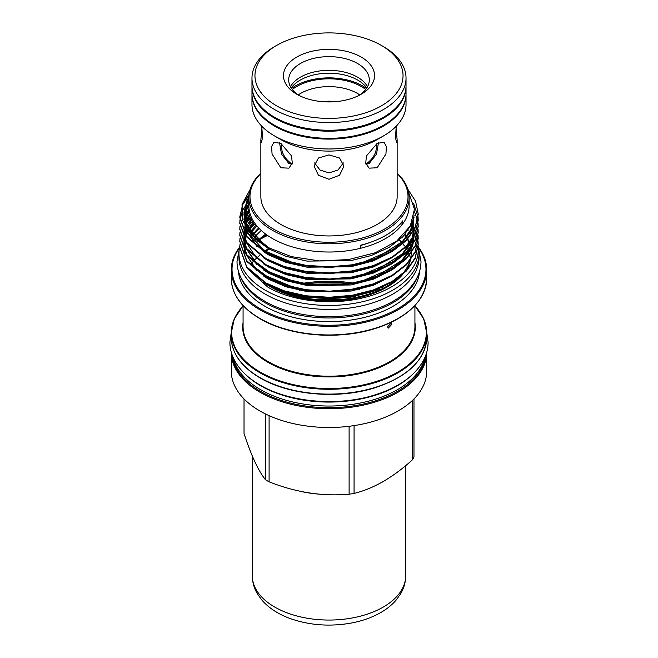 <?xml version="1.0" encoding="UTF-8"?>
<svg xmlns="http://www.w3.org/2000/svg" width="658" height="658" viewBox="0 0 658 658"><rect width="100%" height="100%" fill="white"/><g stroke="black" fill="none" stroke-linecap="round" stroke-linejoin="round"><path stroke-width="0.99" d="M251.981 86.247A77.027 44.473 0 0 0 251.973 86.708L251.973 93.864A77.027 44.473 0 0 0 274.534 125.308A77.027 44.473 0 0 0 292.974 133.171A77.027 44.473 0 0 0 365.026 133.171A77.027 44.473 0 0 0 406.027 93.864L406.027 86.708A77.027 44.473 0 0 0 406.019 86.247M251.973 86.708A77.027 44.473 0 0 0 274.534 118.152A77.027 44.473 0 0 0 358.478 127.792A77.027 44.473 0 0 0 406.027 86.708M293.197 133.237A76.089 43.93 0 0 0 293.41 133.303A76.089 43.93 0 0 0 364.59 133.303A76.089 43.93 0 0 0 364.803 133.237M233.022 357.22A96.742 55.856 0 0 0 260.593 389.676A96.742 55.856 0 0 0 360.304 403.033A96.742 55.856 0 0 0 424.978 357.22M245.87 374.789A96.742 55.856 0 0 0 260.593 385.711A96.742 55.856 0 0 0 412.13 374.789M356.825 297.219A89.323 51.571 0 0 0 350.549 296.174M305.797 296.421A89.323 51.571 0 0 0 301.175 297.219M343.394 299.283A89.323 51.571 0 0 0 314.606 299.283M239.504 247.729A96.973 55.988 0 0 0 260.428 308.865A96.973 55.988 0 0 0 382.972 315.791A96.973 55.988 0 0 0 418.496 247.729M418.365 247.071A97.713 56.415 180 0 1 426.713 269.887A97.713 56.415 180 0 1 366.391 322.009A97.713 56.415 180 0 1 259.902 309.786A97.713 56.415 180 0 1 231.287 269.887A97.713 56.415 180 0 1 239.635 247.071M412.648 400.245L412.648 459.613A87.325 50.419 0 0 0 413.972 456.751L413.972 398.937M412.648 459.613C393.163 477.346 373.637 488.614 354.07 493.434L354.07 425.611M349.11 426.285L349.11 494.199A87.325 50.419 0 0 0 354.07 493.434M349.11 494.199C322.543 496.576 295.87 492.447 269.097 481.82L269.097 415.65M265.462 413.948L265.462 479.723A87.325 50.419 0 0 0 267.255 480.792A87.325 50.419 0 0 0 269.097 481.82M426.713 352.31L426.713 371.079A97.713 56.415 180 0 1 366.391 423.201A97.713 56.415 180 0 1 259.902 410.97A97.713 56.415 180 0 1 231.287 371.079L231.287 352.31A97.713 56.415 180 0 0 259.902 392.201A97.713 56.415 180 0 0 366.391 404.431A97.713 56.415 180 0 0 426.713 352.31L426.713 352.277M417.764 276.138A90.607 52.311 180 0 1 355.065 315.758A90.607 52.311 180 0 1 264.927 302.647A90.607 52.311 180 0 1 240.236 276.138M419.533 271.4A90.607 52.311 180 0 1 361.966 318.003A90.607 52.311 180 0 1 264.927 306.274A90.607 52.311 180 0 1 238.467 271.4M407.853 189.274L415.576 201.192L418.192 213.817L415.149 227.388L406.447 239.849L392.069 250.986L373.242 259.548L352.088 264.82L329.411 266.811L305.912 265.33L284.05 260.329L265.931 252.507L246.775 236.419L239.808 216.869L242.851 203.783L249.037 194.488M248.963 195.212L242.851 204.424L239.808 217.51L246.775 237.061L265.931 253.149L284.05 260.971L305.912 265.964L329.411 267.452L352.088 265.462L373.242 260.19L392.069 251.627L406.447 240.491L415.149 228.03L418.184 214.138M413.553 203.199L418.036 216.869M418.069 217.189L418.192 219.912L415.149 233.483L406.447 245.944L392.069 257.081L373.242 265.643L352.088 270.915L329.411 272.906L305.912 271.417L284.05 266.424L265.931 258.602L246.775 242.514L239.808 222.963L239.94 220.233M239.816 223.284L246.775 243.156L265.931 259.244L284.05 267.066L305.912 272.058L329.411 273.547L352.088 271.557L373.242 266.284L392.069 257.714L406.447 246.586L415.149 234.125L418.184 220.233M418.069 223.284L418.192 226.007L415.149 239.578L406.447 252.039L392.069 263.175L373.242 271.738L352.088 277.01L329.411 279L305.912 277.512L284.05 272.519L265.931 264.697L246.775 248.609L239.808 229.058L239.94 226.327M239.816 229.379L246.775 249.25L265.931 265.339L284.05 273.16L305.912 278.153L329.411 279.642L352.088 277.643L373.242 272.379L392.069 263.809L406.447 252.68L415.149 240.219L418.192 226.648L418.036 223.605M418.003 223.284L417.583 220.553M417.517 220.233L414.466 211.629M418.069 229.371L418.192 232.101L415.149 245.673L406.447 258.133L392.069 269.262L373.242 277.832L352.088 283.104L329.411 285.095L305.912 283.606L284.05 278.614L265.931 270.792L246.775 254.704L239.808 235.153L239.94 232.422M239.816 235.465L246.775 255.337L265.931 271.433L284.05 279.255L305.912 284.248L329.411 285.736L352.088 283.738L373.242 278.474L392.069 269.903L406.447 258.767L415.149 246.314L418.192 232.743L418.036 229.691M418.069 235.465L418.192 238.196L415.149 251.767L406.447 264.22L392.069 275.357L373.242 283.927L352.088 289.191L329.411 291.19L305.912 289.701L284.05 284.708L265.931 276.886L246.775 260.79L239.808 241.239L239.94 238.517M239.816 241.56L246.775 261.432L265.931 277.52L284.05 285.35L305.912 290.343L329.411 291.831L352.088 289.833L373.242 284.569L392.069 275.998L406.447 264.861L415.149 252.409L418.184 238.517M418.069 241.56L418.192 244.291L415.149 257.862L406.447 270.315L392.069 281.451L373.242 290.022L352.088 295.286L329.411 297.284L305.912 295.796L284.05 290.803L265.931 282.973L246.775 266.885L239.808 247.334L239.94 244.611M239.816 247.655L246.775 267.526L265.931 283.614L284.05 291.445L305.912 296.437L329.411 297.926L352.088 295.927L373.242 290.663L392.069 282.093L406.447 270.956L415.149 258.504L418.192 244.932L418.036 241.881M418.003 241.56L417.583 238.838M417.517 238.517L416.827 235.786M416.728 235.465L415.749 232.735M415.617 232.414L414.351 229.683M411.669 225.209L411.275 224.649M239.973 219.912L242.851 209.877L248.864 200.78M246.602 209.705L248.88 206.851M246.602 215.799L249.621 212.115M245.886 222.906L251.109 216.638M251.298 217.082L245.492 224.139M246.906 227.578L253.182 220.743M397.144 173.515A79.018 45.624 180 0 1 377.33 232.702A79.018 45.624 180 0 1 273.128 228.869A79.018 45.624 180 0 1 260.856 173.515M397.144 173.177A80.136 46.266 180 0 1 409.136 197.523A80.136 46.266 180 0 1 359.671 240.269A80.136 46.266 180 0 1 272.33 230.242A80.136 46.266 180 0 1 248.864 197.523A80.136 46.266 180 0 1 260.856 173.177M391.831 324.328L391.23 322.971L387.611 326.763L388.245 328.145L391.831 324.328M418.069 247.655L418.192 250.41A89.192 51.497 180 0 1 418.192 250.41A89.192 51.497 180 0 1 418.159 251.66C417.361 271.696 394.545 290.696 362.287 298C330.439 305.69 291.436 301.208 267.625 286.97L248.165 269.303M409.136 197.523L409.136 205.748A80.136 46.266 180 0 1 402.704 223.917L402.704 220.874A80.136 46.266 0 0 1 360.469 245.253L360.469 248.305A80.136 46.266 180 0 1 272.33 238.467A80.136 46.266 180 0 1 248.864 205.748L248.864 197.523M408.651 192.424L414.45 209.162L410.279 226.023L396.708 241.099L375.216 252.771L348.436 259.589L319.36 260.905L291.173 256.587L267.304 247.178L251.117 234.75L242.407 220.052L242.045 204.482L250.024 189.668M370.676 242.226A75.678 43.691 180 0 1 361.242 245.286A46.644 26.929 0 0 0 360.469 248.305A80.136 46.266 0 0 0 402.704 223.917A46.644 26.929 0 0 0 400.056 224.098M404.983 234.429A82.209 47.466 180 0 1 406.529 236.765M407.137 237.801A82.209 47.466 180 0 1 407.59 238.624M407.804 239.027A82.209 47.466 180 0 1 409.391 242.629M409.556 243.073A82.209 47.466 180 0 1 410.666 247.095M411.044 249.53A82.209 47.466 180 0 1 411.209 252.442M411.209 253.083A82.209 47.466 180 0 1 411.036 255.633M409.942 260.864A82.209 47.466 180 0 1 401.742 274.666M398.838 277.594A82.209 47.466 180 0 1 271.688 286.584M263.759 282.348A82.209 47.466 0 0 0 270.866 287.028A82.209 47.466 0 0 0 402.712 274.476M407.022 268.423A82.209 47.466 0 0 0 410.345 260.346M411.192 252.466A82.209 47.466 0 0 0 410.954 249.719M410.51 247.293A82.209 47.466 0 0 0 409.325 243.353M409.153 242.917A82.209 47.466 0 0 0 407.499 239.364M407.277 238.961A82.209 47.466 0 0 0 406.841 238.196M406.216 237.184A82.209 47.466 0 0 0 404.621 234.848M239.833 246.215A90.047 51.99 0 0 0 238.953 253.47L238.953 257.426A90.047 51.99 0 0 0 265.33 294.192A90.047 51.99 0 0 0 363.463 305.46A90.047 51.99 0 0 0 419.047 257.426L419.047 253.47A90.047 51.99 0 0 0 418.159 246.199M238.953 253.47A90.047 51.99 0 0 0 265.33 290.227A90.047 51.99 0 0 0 363.463 301.496A90.047 51.99 0 0 0 419.047 253.47M396.042 127.751L397.144 139.94L396.593 142.679L395.507 137.761L396.206 126.221M377.182 143.378L384.066 142.301L386.411 146.561L385.933 154.03L377.182 167.757L369.138 168.16L365.708 163.283L366.44 155.946L377.182 143.378M329 154.901L339.561 158.002L343.928 166.137L339.553 175.234L329 179.28L318.447 175.234L314.072 166.137L318.439 158.002L329 154.901M406.019 94.25A77.027 44.473 180 0 1 406.027 94.629L406.027 104.499A77.027 44.473 180 0 1 383.466 135.943L377.182 139.57A68.144 39.34 180 0 1 280.818 139.57L274.534 135.943A77.027 44.473 180 0 1 251.973 104.499L251.973 94.629A77.027 44.473 180 0 1 251.981 94.25M280.818 143.378L291.56 155.946L292.292 163.283L288.862 168.16L280.818 167.757L272.067 154.038L271.589 146.561L273.934 142.301L280.818 143.378M397.144 139.94L397.144 196.61A68.144 39.34 180 0 1 355.073 232.957A68.144 39.34 180 0 1 280.818 224.427A68.144 39.34 180 0 1 260.856 196.61L260.856 139.94L261.958 127.751M383.466 135.943A77.027 44.473 180 0 1 274.534 135.943L280.818 139.57M291.938 164.442L288.623 163.25L281.501 154.12L279.535 142.712M343.377 162.929L338.039 170.003L329 172.898L319.961 169.994L314.623 162.929M378.465 142.712L376.499 154.12L369.377 163.25L366.062 164.442M406.027 94.629A77.027 44.473 180 0 1 358.478 135.713A77.027 44.473 180 0 1 274.534 126.073A77.027 44.473 180 0 1 251.973 94.629M366.769 88.032A40.599 23.441 0 0 0 361.448 82.554A40.599 23.441 0 0 0 357.713 80.07A40.599 23.441 0 0 0 300.287 80.07A40.599 23.441 0 0 0 296.552 82.554A40.599 23.441 0 0 0 291.231 88.032M365.947 164.138A47.392 27.365 0 0 0 376.392 147.005L376.392 143.863M366.473 88.485A47.392 27.365 0 0 0 362.509 85.885A47.392 27.365 0 0 0 291.527 88.485M383.466 46.636L381.352 45.418L383.466 46.636A77.027 44.473 180 0 1 406.027 78.08A77.027 44.473 180 0 1 358.478 119.164A77.027 44.473 180 0 1 274.534 109.524A77.027 44.473 180 0 1 251.973 78.08A77.027 44.473 180 0 1 274.534 46.636L276.648 45.418A74.041 42.745 180 0 1 381.352 45.418L381.352 45.418A74.041 42.745 180 0 1 381.352 105.872A74.041 42.745 180 0 1 276.648 105.872A74.041 42.745 180 0 1 276.648 45.418M406.027 78.08L406.027 85.795A77.027 44.473 180 0 1 358.478 126.879A77.027 44.473 180 0 1 274.534 117.239A77.027 44.473 180 0 1 251.973 85.795L251.973 78.08M292.267 89.488A45.747 26.41 180 0 1 296.651 86.56A45.747 26.41 180 0 1 365.733 89.488M298.206 94.925A40.154 23.186 180 0 1 300.607 93.411A40.154 23.186 180 0 1 359.794 94.925M359.235 95.295A40.303 23.269 0 0 0 369.303 79.914A40.303 23.269 0 0 0 357.5 63.456A40.303 23.269 0 0 0 313.578 58.414A40.303 23.269 0 0 0 288.697 79.914A40.303 23.269 0 0 0 298.765 95.295M367.518 86.757A40.303 23.269 0 0 0 357.5 77.142A40.303 23.269 0 0 0 290.482 86.757M361.193 57.057A45.525 26.287 0 0 0 296.807 57.057A45.525 26.287 0 0 0 296.807 94.234L296.807 94.234A45.525 26.287 0 0 0 361.193 94.234A45.525 26.287 0 0 0 361.193 57.057M323.687 101.751A14.928 8.62 180 0 1 334.313 101.751M281.608 143.863L281.608 147.005A47.392 27.365 0 0 0 292.053 164.138M261.794 126.221L262.493 137.761L261.407 142.679L260.856 139.94M259.153 228.433A82.209 47.466 0 0 0 252.54 236.025M255.148 223.72A90.047 51.99 0 0 0 249.086 229.502M254.153 237.793A82.209 47.466 180 0 1 261.292 230.506M252.195 235.622A82.209 47.466 180 0 1 258.693 227.956M265.462 479.723C258.347 470.873 251.2 455.468 244.028 433.532L244.028 398.937M418.192 250.385L418.159 251.66M301.397 491.551A76.69 44.275 0 0 0 318.505 494.1M380.571 483.013A76.69 44.275 0 0 0 385.259 480.332M265.717 234.141A82.209 47.466 0 0 0 257.517 241.001M337.538 299.76A89.323 51.571 0 0 0 320.462 299.76M287.061 293.378A89.323 51.571 180 0 1 288.772 292.868M299.349 290.26A89.323 51.571 180 0 1 302.063 289.742M354.308 289.454A89.323 51.571 180 0 1 356.998 289.939M367.666 292.423A89.323 51.571 180 0 1 369.089 292.826M370.841 292.251A90.064 51.998 0 0 0 369.541 291.864M359.523 289.372A90.064 51.998 0 0 0 357.154 288.903M286.904 292.325A90.064 51.998 0 0 0 285.408 292.794M418.027 309.605A97.713 56.415 180 0 1 426.713 332.858A97.713 56.415 180 0 1 366.391 384.979A97.713 56.415 180 0 1 259.902 372.749A97.713 56.415 180 0 1 231.287 332.858A97.713 56.415 180 0 1 239.973 309.605M243.073 305.921A97.343 56.201 0 0 0 260.165 372.066A97.343 56.201 0 0 0 386.92 377.495A97.343 56.201 0 0 0 414.927 305.921M418.027 301.775A97.343 56.201 180 0 1 260.165 318.793M259.902 318.423A97.713 56.415 0 0 0 366.391 330.653A97.713 56.415 0 0 0 426.713 278.531C425.282 300.813 408.075 317.493 375.101 328.564C338.475 340.334 289.298 336.164 260.058 318.76C241.305 307.64 231.715 294.225 231.287 278.531A97.713 56.415 0 0 0 259.902 318.423M232.216 355.172A96.973 55.988 0 0 0 260.428 391.288A96.973 55.988 0 0 0 363.315 404.07A96.973 55.988 0 0 0 425.784 355.172M259.902 377.577A97.713 56.415 0 0 0 366.391 389.807A97.713 56.415 0 0 0 426.713 337.686C425.274 360.008 408.018 376.705 374.953 387.768C338.344 399.488 289.265 395.302 260.058 377.922C241.305 366.794 231.715 353.387 231.287 337.686A97.713 56.415 0 0 0 259.902 377.577M269.328 248.272A86.297 49.827 0 0 0 264.088 251.43M250.262 264.935A85.927 49.605 180 0 1 250.756 264.294M251.479 263.397A85.927 49.605 180 0 1 252.738 261.942M254.153 260.428A85.927 49.605 180 0 1 255.978 258.652M257.336 257.426A85.927 49.605 180 0 1 259.787 255.394M264.771 251.841A85.927 49.605 180 0 1 270.101 248.675M382.208 287.645A85.927 49.605 0 0 0 381.665 287.398M374.937 284.675A85.927 49.605 0 0 0 373.958 284.322M351.734 278.753A85.927 49.605 0 0 0 348.172 278.235M243.073 305.583L243.073 326.598A85.927 49.605 0 0 0 268.242 361.67A85.927 49.605 0 0 0 361.884 372.428A85.927 49.605 0 0 0 414.927 326.598L414.927 305.583M414.927 322.494A86.297 49.827 180 0 1 365.7 372.214A86.297 49.827 180 0 1 267.979 362.352A86.297 49.827 180 0 1 243.073 322.494M305.559 279.173A86.297 49.827 180 0 1 309.367 278.605L305.567 279.173M346.996 278.392A86.297 49.827 180 0 1 350.788 278.918M373.563 284.453A86.297 49.827 180 0 1 374.566 284.815L373.547 284.462M381.369 287.521A86.297 49.827 180 0 1 383.088 288.303M410.567 258.495A82.209 47.466 0 0 0 409.63 255.164M409.473 254.72A82.209 47.466 0 0 0 408.955 253.388M408.454 252.236A82.209 47.466 0 0 0 407.902 251.109M407.697 250.698A82.209 47.466 0 0 0 407.236 249.851M406.636 248.814A82.209 47.466 0 0 0 405.69 247.342M405.435 246.956A82.209 47.466 0 0 0 405.098 246.479M404.399 245.516A82.209 47.466 0 0 0 403 243.764M401.709 242.284A82.209 47.466 0 0 0 399.455 239.981M266.877 234.98A97.713 56.415 0 0 0 261.645 237.653M259.976 318.686A97.343 56.201 180 0 1 239.973 301.775M258.849 240.096A97.343 56.201 180 0 1 267.567 235.465M380.266 289.66A97.713 56.415 0 0 0 378.054 288.895M357.533 283.73A97.713 56.415 0 0 0 354.785 283.269M352.836 282.973A97.713 56.415 0 0 0 303.445 283.236M278.375 289.43A97.713 56.415 0 0 0 277.734 289.66M279.124 290.285A96.973 55.988 180 0 1 279.913 290.014M307.039 283.762A96.973 55.988 180 0 1 349.225 283.54M376.508 289.487A96.973 55.988 180 0 1 378.876 290.285M413.06 219.632L411.184 224.847L402.877 236.74L389.166 247.375L371.202 255.559L351.018 260.593L306.982 261.103L286.123 256.349L268.834 248.897L255.51 239.158L246.816 227.38L243.921 214.714L246.816 202.467L248.864 198.749M414.071 217.189L411.184 230.933L399.982 245.615M392.563 251.323L373.308 260.905L351.018 266.687L306.982 267.197L286.123 262.443L268.834 254.991L263.924 251.981M256.924 246.569L244.801 227.948L246.816 208.553L248.864 204.844M392.563 257.418L373.308 267L351.018 272.782L306.982 273.292L286.123 268.538L268.834 261.086L263.924 258.076M247.079 214.097L249.25 210.321M412.656 221.022L413.051 222.379M414.071 229.379L413.454 222.486M414.088 230.185L413.265 237.094M412.977 238.212L411.184 243.123L399.982 257.804M392.563 263.513L373.308 273.095L351.018 278.877L306.982 279.387L286.123 274.633L268.834 267.181L263.924 264.171M256.924 258.759L244.85 240.326M244.587 239.257L243.921 232.652M243.937 232.044L244.085 230.168M244.505 227.561L244.603 227.117M245.006 225.521L245.467 224.065M245.919 222.815L250.402 214.771M411.53 224.065L412.212 225.809M412.656 227.117L413.051 228.474M414.088 236.28L413.265 243.189M412.977 244.307L411.184 249.218L399.982 263.899M392.563 269.607L373.308 279.189L351.018 284.972L306.982 285.482L286.123 280.727L268.834 273.276L263.924 270.257M256.924 264.845L244.85 246.421M244.587 245.352L243.921 238.747M243.937 238.138L244.085 236.263M244.603 233.187L244.792 232.422M245.006 231.616L245.747 229.371M245.919 228.91L247.063 226.319M248.477 223.745L252.08 218.727M392.563 275.702L373.308 285.284L351.018 291.066L306.982 291.568L286.123 286.822L268.834 279.362L263.924 276.352M256.924 270.94L244.85 252.516M244.587 251.446L243.921 244.842M243.962 243.781L244.505 239.759L246.067 247.622M244.603 239.282L245.714 235.556M245.87 235.145L246.816 232.932L254.235 222.412M407.935 229.724L408.223 230.152M392.563 281.797L373.308 291.379L351.018 297.161L306.982 297.663L286.123 292.917L268.834 285.457L263.924 282.446M267.625 246.618L254.835 236.905L246.577 225.291L243.921 212.871L246.816 200.879L248.864 197.161M414.071 215.47L411.184 229.354L404.292 239.726L393.245 249.283L361.76 262.871M293.394 262.953L268.834 253.404L255.51 243.666L246.816 231.896L243.921 219.221L246.816 206.974L248.864 203.256M244.48 220.019L246.816 213.069L249.061 209.038M412.895 220.233L413.208 221.417M414.038 230.275L412.401 238.5M411.859 239.956L404.292 251.915L393.245 261.473L361.76 275.06M245.204 223.276L246.816 219.163L250.048 213.677M411.85 223.276L412.467 224.946M412.895 226.327L413.208 227.512M413.997 232.422L414.071 235.671M414.038 236.37L412.401 244.595M411.859 246.051L404.292 258.01L393.245 267.567L361.76 281.155M293.394 281.229L268.834 271.688L254.539 260.987L245.87 247.976M245.376 246.602L243.937 238.772M243.921 238.097L244.085 234.676M244.48 232.208L244.603 231.624M244.834 230.67L245.467 228.581M245.648 228.055L251.595 217.732M293.394 287.324L268.834 277.783L254.539 267.074L245.87 254.07M245.376 252.697L243.937 244.866M243.921 244.192L244.011 241.56M244.834 236.765L245.204 235.465M245.648 234.149L246.331 232.414M246.84 231.303L253.626 221.475M249.736 232.406L256.151 225.036M405.69 575.775C405.641 582.124 403.971 588.104 400.681 593.713L396.56 599.586C392.193 604.768 386.723 609.209 380.151 612.894C371.729 617.607 362.171 620.979 351.487 623.011C329.847 626.885 309.244 625.33 289.685 618.364C277.692 613.93 268.209 607.589 261.251 599.348L257.179 593.467C253.98 587.923 252.359 582.026 252.31 575.775A76.69 44.275 0 0 0 287.381 612.968A76.69 44.275 0 0 0 365.667 614.662A76.69 44.275 0 0 0 405.69 575.775L405.69 465.617M239.241 249.292L237.012 261.514C237.036 267.378 238.492 273.037 241.387 278.507C246.224 287.423 254.087 295.023 264.968 301.306C292.127 317.395 336.633 321.318 370.553 310.823C379.946 308.002 388.294 304.317 395.598 299.76C405.188 293.772 412.196 286.682 416.613 278.507C419.508 273.037 420.964 267.378 420.988 261.514L418.759 249.292M364.59 133.303L365.026 133.171M293.41 133.303L292.974 133.171M376.458 290.17L375.496 289.865M346.371 283.927L309.885 284.124M280.917 290.375L280.02 290.671M231.287 332.315L229.905 342.3C229.922 348.444 231.419 354.382 234.396 360.123C239.561 369.854 248.074 378.144 259.943 384.996C289.339 402.425 337.669 406.603 374.303 395.113C384.42 392.028 393.385 388.023 401.216 383.088C411.489 376.59 418.949 368.941 423.604 360.123C426.581 354.382 428.078 348.444 428.095 342.3L426.713 332.315M266.046 234.38L257.722 241.173M334.132 299.925L323.868 299.925M426.713 337.686L426.713 332.858L423.711 318.883L414.927 305.805M383.063 288.311L381.352 287.53M350.772 278.918L346.98 278.4M426.713 269.887L426.713 278.531M418.192 213.817L418.192 214.459M418.192 219.912L418.192 220.553M418.192 226.007L418.192 226.648M418.192 232.101L418.192 232.743M418.192 238.196L418.192 238.838M418.192 244.291L418.192 244.932M239.808 216.869L239.808 217.51M239.808 222.963L239.808 223.605M239.808 229.058L239.808 229.691M239.808 235.145L239.808 235.786M239.808 241.239L239.808 241.881M239.808 247.334L239.808 247.976M246.791 252.557L246.791 253.47M231.287 269.887L231.287 278.531M243.073 305.805L234.289 318.883L231.287 332.858L231.287 337.686M267.65 246.586L264.426 244.57L247.449 226.533L244.472 214.179L247.038 202.615L248.864 199.127M413.512 218.069L410.674 229.839L402.318 241.667L376.384 258.125L360.929 263.068M294.134 263.126L264.779 250.904L247.326 232.373L244.48 220.414L246.964 208.857L248.864 205.222M244.834 221.985L249.3 210.601M412.418 221.458L413.495 230.604M413.463 231.312L411.678 239.578M411.11 241.025L402.334 253.848L376.434 270.29L360.921 275.258M245.648 224.592L246.972 221.022L250.468 214.96M411.365 224.436L412.048 226.327M412.467 227.701L412.87 229.371M413.265 231.641L413.364 232.422M413.52 235.918L413.495 236.699M413.463 237.406L411.678 245.673M411.11 247.12L402.022 260.247L377.281 276.039L360.962 281.344M294.126 281.402L269.344 271.935L255.822 262.114L246.586 248.987M244.48 239.076L244.834 234.199M244.916 233.697L252.146 218.859M294.118 287.497L265.158 275.521L254.375 266.753L246.586 255.082M246.067 253.717L244.505 245.853M244.48 245.171L244.834 240.293M244.916 239.792L245.936 235.885M246.084 235.457L254.301 222.511M407.82 229.881L408.108 230.316M250.394 233.335L256.949 226.007M410.551 258.553L409.589 255.222M409.424 254.778L408.906 253.47M408.388 252.335L407.828 251.191M407.615 250.788L407.154 249.966M406.537 248.938L405.575 247.457M405.312 247.079L404.974 246.618M404.267 245.664L402.828 243.912M401.528 242.457L399.241 240.17M252.31 575.775L252.31 456.043"/></g></svg>
